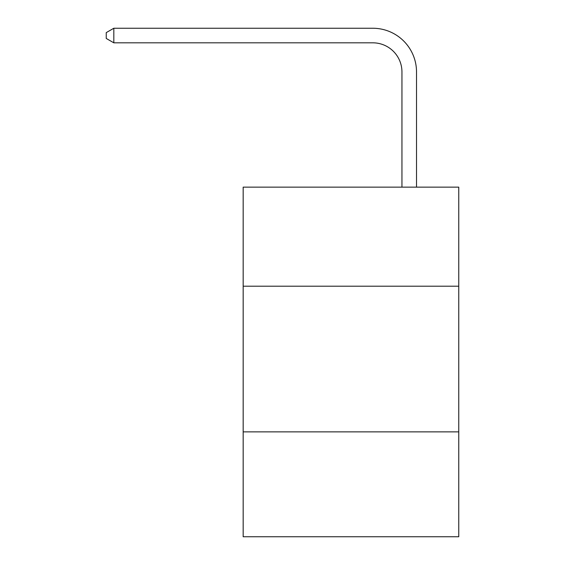 <?xml version="1.0" encoding="UTF-8"?>
<svg xmlns="http://www.w3.org/2000/svg" width="565" height="565" viewBox="0 0 565 565"><rect width="100%" height="100%" fill="white"/><g stroke="black" fill="none" stroke-linecap="round" stroke-linejoin="round"><path stroke-width="0.85" d="M458.759 286.201L458.759 187.142L243.169 187.142L243.169 286.201L458.759 286.201L458.759 536.75L243.169 536.75L243.169 286.201M458.759 431.872L243.169 431.872M401.948 187.142L401.948 71.953A29.133 29.133 0 0 0 372.815 42.82L113.819 42.82L106.241 38.448L106.241 32.622L113.819 28.25L372.815 28.25A43.703 43.703 0 0 1 416.518 71.953L416.518 187.142M401.948 71.953A29.133 29.133 0 0 0 372.815 42.82A29.133 29.133 0 0 1 401.948 71.953A29.133 29.133 0 0 0 372.815 42.82A29.133 29.133 0 0 1 401.948 71.953A29.133 29.133 0 0 0 372.815 42.82A29.133 29.133 0 0 1 401.948 71.953A29.133 29.133 0 0 0 372.815 42.82A29.133 29.133 0 0 1 401.948 71.953A29.133 29.133 0 0 0 372.815 42.82A29.133 29.133 0 0 1 401.948 71.953A29.133 29.133 0 0 0 372.815 42.82A29.133 29.133 0 0 1 401.948 71.953A29.133 29.133 0 0 0 372.815 42.82A29.133 29.133 0 0 1 401.948 71.953A29.133 29.133 0 0 0 372.815 42.82A29.133 29.133 0 0 1 401.948 71.953A29.133 29.133 0 0 0 372.815 42.82A29.133 29.133 0 0 1 401.948 71.953A29.133 29.133 0 0 0 372.815 42.82A29.133 29.133 0 0 1 401.948 71.953A29.133 29.133 0 0 0 372.815 42.82A29.133 29.133 0 0 1 401.948 71.953A29.133 29.133 0 0 0 372.815 42.82A29.133 29.133 0 0 1 401.948 71.953A29.133 29.133 0 0 0 372.815 42.82A29.133 29.133 0 0 1 401.948 71.953A29.133 29.133 0 0 0 372.815 42.82A29.133 29.133 0 0 1 401.948 71.953A29.133 29.133 0 0 0 372.815 42.82A29.133 29.133 0 0 1 401.948 71.953A29.133 29.133 0 0 0 372.815 42.82A29.133 29.133 0 0 1 401.948 71.953M113.819 28.25L372.815 28.25L113.819 28.25L372.815 28.25L113.819 28.25L372.815 28.25L113.819 28.25L372.815 28.25L113.819 28.25L372.815 28.25L113.819 28.25L372.815 28.25L113.819 28.25L372.815 28.25L113.819 28.25L372.815 28.25L113.819 28.25L372.815 28.25L113.819 28.25L372.815 28.25L113.819 28.25L372.815 28.25L113.819 28.25L372.815 28.25L113.819 28.25L372.815 28.25L113.819 28.25L372.815 28.25L113.819 28.25L372.815 28.25L113.819 28.25L372.815 28.25L113.819 28.25L113.819 42.82"/></g></svg>
